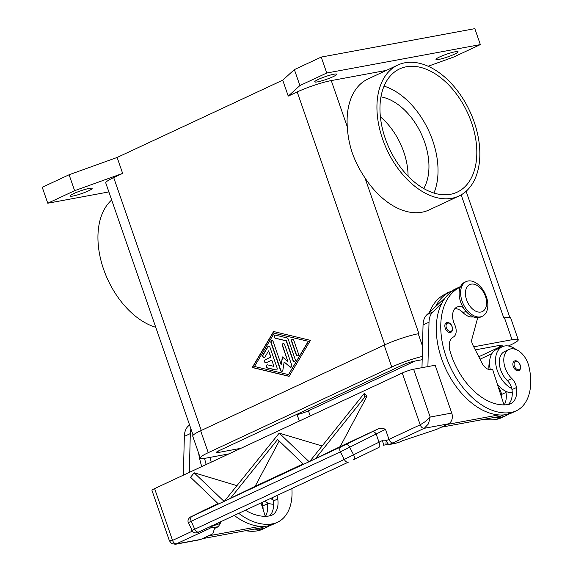 <?xml version="1.0" encoding="UTF-8"?>
<svg xmlns="http://www.w3.org/2000/svg" width="573" height="573" viewBox="0 0 573 573"><rect width="100%" height="100%" fill="white"/><g stroke="black" fill="none" stroke-linecap="round" stroke-linejoin="round"><path stroke-width="0.86" d="M438.818 59.42A11.689 1.468 -19.1 0 1 435.981 59.413A11.689 1.468 -19.1 0 1 442.836 55.581A11.689 1.468 -19.1 0 1 455.234 51.763A11.689 1.468 -19.1 0 1 458.071 51.763A11.689 1.468 -19.1 0 1 451.216 55.595A11.689 1.468 -19.1 0 1 438.818 59.42M317.557 81.86A11.689 1.468 -19.1 0 1 314.72 81.86A11.689 1.468 -19.1 0 1 321.575 78.028A11.689 1.468 -19.1 0 1 333.973 74.204A11.689 1.468 -19.1 0 1 336.809 74.204A11.689 1.468 -19.1 0 1 329.955 78.035A11.689 1.468 -19.1 0 1 317.557 81.86M72.886 196.059A11.689 1.468 -19.1 0 1 70.042 196.052A11.689 1.468 -19.1 0 1 76.897 192.22A11.689 1.468 -19.1 0 1 89.295 188.395A11.689 1.468 -19.1 0 1 92.138 188.402A11.689 1.468 -19.1 0 1 85.284 192.234A11.689 1.468 -19.1 0 1 72.886 196.059M111.671 199.998A72.262 45.697 65 0 0 103.591 269.224A72.262 45.697 65 0 0 155.756 327.298M474.2 122.056A72.262 45.697 65 0 0 397.834 65.05A72.262 45.697 65 0 0 382.585 139.01A72.262 45.697 65 0 0 458.952 196.016A72.262 45.697 65 0 0 474.2 122.056M458.952 196.016L429.113 209.94A72.262 45.697 -115 0 1 364.944 177.816C359.608 169.866 355.41 161.636 352.352 153.12C349.48 144.511 347.79 135.744 347.281 126.819A72.262 45.697 -115 0 1 367.995 78.981L397.827 65.05M450.471 194.297A68.015 43.011 -115 0 1 387.212 143.665A68.015 43.011 -115 0 1 399.625 68.903A68.015 43.011 -115 0 1 406.314 66.776A68.015 43.011 -115 0 1 469.574 117.408A68.015 43.011 -115 0 1 457.154 192.163A68.015 43.011 -115 0 1 450.471 194.297M446.059 293.734A17.004 10.751 -115 0 1 450.142 291.829M269.496 515.915A21.251 13.444 65 0 0 273.271 501.031A10.629 6.718 65 0 0 273.056 499.907A23.378 14.783 -115 0 1 270.571 498.467M264.597 501.253A23.378 14.783 65 0 0 267.09 502.693A23.378 14.783 -115 0 0 273.557 504.204M462.103 301.183A19.131 12.097 -115 0 1 466.143 281.601A19.131 12.097 -115 0 1 486.355 296.692A19.131 12.097 -115 0 1 482.316 316.267A19.131 12.097 -115 0 1 462.103 301.183M466.587 299.844A14.877 9.412 -115 0 1 471.192 284.151A14.877 9.412 -115 0 1 485.453 296.356A14.877 9.412 -115 0 1 480.847 312.049A14.877 9.412 -115 0 1 466.587 299.844M481.556 316.575A19.131 12.097 -115 0 1 480.826 316.969A19.131 12.097 -115 0 1 460.613 301.878A19.131 12.097 -115 0 1 464.646 282.296L466.135 281.601M463.177 307.393A14.877 9.412 65 0 0 456.889 307.128A14.877 9.412 65 0 0 454.69 324.655A10.629 6.718 -115 0 1 453.279 337.089A14.877 9.412 65 0 0 450.013 351.056A59.513 37.632 65 0 0 508.516 404.452A21.251 13.444 65 0 0 510.6 403.786A21.251 13.444 65 0 0 516.452 387.534A10.629 6.718 65 0 0 511.854 378.552A18.064 11.424 -115 0 1 504.476 365.531A18.064 11.424 -115 0 1 509.01 349.473A18.064 11.424 -115 0 1 528.815 366.147A50.274 31.794 -115 0 1 516.216 410.841A50.274 31.794 -115 0 1 511.274 412.417A68.015 43.011 -115 0 1 448.057 361.907A68.015 43.011 -115 0 1 460.284 287.094M516.18 349.594A23.378 14.783 65 0 0 502.285 346.744A23.378 14.783 65 0 0 497.35 370.674A23.378 14.783 65 0 0 511.761 388.494A10.629 6.718 65 0 0 507.377 380.644A18.064 11.424 -115 0 1 500 367.622A18.064 11.424 -115 0 1 504.534 351.557L509.01 349.473M473.219 316.826A15.944 10.078 -115 0 1 463.099 312.672A14.877 9.412 65 0 0 454.869 308.646M489.027 369.578A18.064 11.424 -115 0 1 489.578 362.014M490.323 369.757A23.378 14.783 -115 0 1 496.318 349.53L502.285 346.744M514.404 361.026L515.048 360.818C516.474 360.567 517.87 361.312 519.253 363.046C521.222 366.584 521.101 369.119 518.894 370.652A5.315 3.359 -115 0 1 518.372 370.824A5.315 3.359 -115 0 1 513.429 366.863A5.315 3.359 -115 0 1 514.404 361.026A5.315 3.359 -115 0 1 514.926 360.861M446.374 322.728L447.019 322.527C448.444 322.277 449.841 323.014 451.223 324.748C453.193 328.286 453.071 330.822 450.865 332.361A5.315 3.359 -115 0 1 450.342 332.526A5.315 3.359 -115 0 1 445.4 328.573A5.315 3.359 -115 0 1 446.374 322.728A5.315 3.359 -115 0 1 446.897 322.563M382.141 440.651L383.795 440.05L386.36 440.501A4.247 1.282 68.6 0 0 389.131 444.541A12.749 1.597 160.9 0 0 393.049 442.872A4.247 2.686 -115 0 1 390.736 442.062A4.247 2.686 -115 0 1 388.974 439.391A8.502 1.067 -19.1 0 1 386.36 440.501A4.247 1.354 -74.1 0 0 386.582 444.641L383.459 445.221A4.247 0.781 -115.6 0 0 383.459 445.221A4.247 0.781 -115.6 0 0 382.141 440.651L344.301 459.417L194.705 529.237A4.247 2.686 65 0 0 196.704 531.608A4.247 2.686 65 0 0 198.917 531.909L348.513 462.089A4.247 2.686 -115 0 1 348.513 462.089A4.247 2.686 -115 0 1 346.3 461.788A4.247 2.686 -115 0 1 344.301 459.417L340.369 451.875A4.247 2.686 -115 0 1 339.789 448.809A4.247 2.686 -115 0 1 340.956 446.854L191.919 516.409L204.36 510.099A4.247 3.868 -116.6 0 0 204.282 510.135A4.247 3.868 -116.6 0 0 204.203 510.171M190.644 516.968A4.247 3.868 63.4 0 1 190.752 516.918C190.551 516.488 186.734 519.854 188.417 522.583L340.369 451.875L385.5 429.356C383.115 428.253 380.673 428.095 378.173 428.89L340.956 446.854M192.263 531.2L172.537 540.403L169.393 540.74L171.635 543.584L175.453 544.271L207.841 529.316A12.749 1.597 160.9 0 0 210.599 527.862A4.247 3.502 -98.5 0 0 212.318 526.093A4.247 2.715 11.3 0 1 212.125 526.2A4.247 2.715 11.3 0 1 210.155 526.666M175.453 544.271L199.655 539.787A8.502 6.496 -100.5 0 0 200.865 539.401L176.613 543.892A4.247 2.686 65 0 1 174.307 543.075A4.247 2.686 65 0 1 172.537 540.403L154.603 488.597A8.502 1.067 160.9 0 0 151.96 490.273A8.502 1.067 160.9 0 0 151.96 490.381L169.393 540.74M191.919 516.409A4.247 2.686 -115 0 0 190.745 518.372A4.247 2.686 -115 0 0 191.332 521.43L194.705 529.237L192.019 530.34L188.417 522.583M353.283 459.818L378.724 447.499A4.247 2.5 -115.8 0 0 378.753 447.484A4.247 2.5 -115.8 0 0 379.799 445.558A4.247 2.5 -115.8 0 0 379.082 442.442L376.282 434.348A4.247 2.5 -115.8 0 0 374.341 432.071A4.247 2.5 -115.8 0 0 372.271 431.727M393.049 442.872L424.271 428.303L428.475 423.848L430.173 417.044L425.596 421.384L420.202 424.815L388.974 439.391L385.5 429.356M448.523 423.812A8.502 6.496 -100.5 0 0 451.939 419.508A8.502 6.496 -100.5 0 0 451.732 413.054L430.173 417.044L413.62 369.227A8.502 1.067 160.9 0 0 408.055 370.745A8.502 1.067 160.9 0 0 402.26 373.009L420.202 424.815A4.247 2.686 -115 0 0 421.964 427.487A4.247 2.686 -115 0 0 424.271 428.303L448.523 423.812L436.59 429.385L402.518 440.73L398.135 442.693M388.587 444.72A4.247 2.958 -102.1 0 0 388.637 444.712A4.247 2.958 -102.1 0 0 389.131 444.541L398.736 442.499M269.933 347.245L277.096 367.93A1.597 1.218 79.5 0 1 276.265 370.022A1.597 1.218 79.5 0 1 275.864 370.008L267.362 367.973A1.597 1.218 79.5 0 1 266.244 366.376A1.597 1.218 79.5 0 1 267.183 364.851A1.597 1.218 79.5 0 1 267.584 364.858L273.958 366.391L271.795 360.131L266.201 362.738A1.597 1.218 79.5 0 1 265.972 362.816A1.597 1.218 79.5 0 1 264.518 361.62A1.597 1.218 79.5 0 1 265.163 359.751L270.757 357.144L268.594 350.877L264.898 357.108A1.597 1.218 79.5 0 1 264.182 357.645A1.597 1.218 79.5 0 1 262.871 356.836A1.597 1.218 79.5 0 1 262.885 355.045L267.806 346.737A1.597 1.218 79.5 0 1 268.522 346.199A1.597 1.218 79.5 0 1 269.933 347.245M268.658 346.185A1.597 1.218 -100.5 0 0 268.078 346.686L263.15 354.995A1.597 1.218 -100.5 0 0 263.1 356.707A1.597 1.218 -100.5 0 0 264.311 357.609M268.594 350.877L271.029 357.094L265.435 359.701A1.597 1.218 -100.5 0 0 264.769 361.484A1.597 1.218 -100.5 0 0 266.101 362.781M271.795 360.131L273.958 366.391M267.319 364.836A1.597 1.218 -100.5 0 0 266.517 366.419A1.597 1.218 -100.5 0 0 267.627 367.923L276.136 369.957A1.597 1.218 -100.5 0 0 276.401 369.986M298.447 353.763A1.597 1.218 79.5 0 1 297.616 355.854A1.597 1.218 79.5 0 1 296.205 354.809L291.55 341.365A1.597 1.218 79.5 0 1 292.38 339.273A1.597 1.218 79.5 0 1 293.791 340.319L298.447 353.763M292.517 339.259A1.597 1.218 -100.5 0 0 291.822 341.315L296.477 354.759A1.597 1.218 -100.5 0 0 297.745 355.819M308.467 341.35L274.181 333.242L254.491 366.469L288.513 374.627L308.467 341.35L274.181 333.242M288.513 374.627L308.202 341.401M273.586 331.516L310.437 340.355L289.107 376.354L252.256 367.515L273.586 331.516M273.794 331.566L252.521 367.465L289.172 376.253M288.119 338.958L295.159 359.3A1.597 1.218 79.5 0 1 294.336 361.391A1.597 1.218 79.5 0 1 292.925 360.345L286.178 340.863L275.269 338.249A1.597 1.218 79.5 0 1 274.145 336.659A1.597 1.218 79.5 0 1 275.083 335.126A1.597 1.218 79.5 0 1 275.484 335.141L287.109 337.927A1.597 1.218 79.5 0 1 288.119 338.958M275.226 335.112A1.597 1.218 -100.5 0 0 274.424 336.695A1.597 1.218 -100.5 0 0 275.534 338.199L286.45 340.82L293.197 360.295A1.597 1.218 -100.5 0 0 294.465 361.355M282.611 357.115L281.171 364.679L282.382 356.922L287.882 361.549L282.374 345.648A1.597 1.218 79.5 0 1 283.205 343.556A1.597 1.218 79.5 0 1 284.616 344.602L291.714 365.116A1.597 1.218 79.5 0 1 290.891 367.207A1.597 1.218 79.5 0 1 289.995 366.935L284.144 362.021L282.854 370.265A1.597 1.218 79.5 0 1 281.937 371.383A1.597 1.218 79.5 0 1 280.526 370.337L270.979 342.754A1.597 1.218 79.5 0 1 271.803 340.663A1.597 1.218 79.5 0 1 273.214 341.709L281.171 364.679M271.939 340.649A1.597 1.218 -100.5 0 0 271.244 342.704L280.799 370.287A1.597 1.218 -100.5 0 0 282.066 371.347M284.144 362.021L290.267 366.885A1.597 1.218 -100.5 0 0 291.02 367.171M283.341 343.542A1.597 1.218 -100.5 0 0 282.647 345.598L287.882 361.549M108.877 191.919L47.767 203.229L42.244 187.285L69.104 174.751L117.128 157.46L282.733 80.17L288.248 96.114L297.201 91.931A25.506 3.194 -19.1 0 1 331.273 80.585L386.417 70.379M117.128 157.46L122.651 173.404L113.698 177.58L201.266 430.466M191.797 530.39C193.946 534.165 197.778 532.826 198.924 531.909A4.247 2.686 65 0 0 198.946 531.894L348.484 462.103M211.845 525.312L212.318 526.093L220.225 523.493L220.698 521.745M200.865 539.401L212.805 533.828L214.538 528.464L218.32 526.702L220.225 523.493M218.492 503.996L190.573 477.288L194.154 472.818L224.079 501.389L218.112 504.183L224.079 501.389M279.237 433.109L309.119 461.702L303.153 464.488L303.532 464.309L277.597 439.491L230.325 498.474L224.365 501.268L279.194 433.131L322.119 445.995M224.738 501.081L230.325 498.474M303.532 464.309L309.119 461.702M309.778 461.394L364.235 393.443L364.693 397.232L315.365 458.78L309.406 461.573L315.365 458.78M364.235 393.443L367.042 396.086L340.176 446.625L309.406 461.573M237.079 485.682L194.197 472.804M224.759 501.06L218.112 504.183M303.16 464.495L309.8 461.365M279.209 441.031L255.135 486.319L224.365 501.268M364.693 397.232L367.042 396.086M255.135 486.319L303.124 463.922M204.561 509.991L218.084 503.61M340.176 446.625L378.173 428.89M154.603 488.597L402.26 373.009M451.732 413.054L435.172 365.237L413.62 369.227M291.879 488.518A50.274 31.794 -115 0 1 277.504 522.254L273.035 524.345A50.274 31.794 -115 0 1 268.092 525.921A68.015 43.011 -115 0 1 260.156 526.329L208.45 535.862M260.156 526.329A68.015 43.011 -115 0 1 234.257 515.413M201.739 466.594A68.015 43.011 -115 0 1 198.616 453.143M189.334 472.388L190.308 433.603A21.251 13.444 -115 0 1 190.959 428.969M451.746 291.557L452.842 290.532A17.004 10.751 -115 0 1 454.654 289.308L460.62 286.521M504.011 404.882L492.622 369.427L491.276 369.678A10.629 6.718 -115 0 1 481.972 363.046L472.711 344.774A6.375 4.032 -115 0 1 471.88 339.166L477.732 317.7M460.52 286.572A17.004 10.751 65 0 0 458.808 287.753L458.737 287.818M447.155 424.45L498.861 414.916A68.015 43.011 -115 0 1 447.649 372.815A68.015 43.011 -115 0 1 441.497 303.891L432.894 311.905A21.251 13.444 65 0 0 429.012 322.191L427.902 366.584M421.979 367.68L423.046 324.977A21.251 13.444 -115 0 1 426.928 314.692L445.966 296.95M503.631 414.916L500.795 416.242L441.189 427.236M441.203 427.272L447.169 424.486M435.523 306.677A68.015 43.011 -115 0 1 449.984 291.901A68.015 43.011 -115 0 1 452.462 290.891M508.638 414.078A50.274 31.794 -115 0 1 505.773 415.719A50.274 31.794 -115 0 1 500.831 417.294A68.015 43.011 -115 0 1 492.895 417.703M512.262 392.799A23.378 14.783 -115 0 1 505.794 391.28A23.378 14.783 -115 0 1 497.421 384.361M504.219 404.882A21.251 13.444 65 0 0 506.009 392.412A10.629 6.718 65 0 0 505.794 391.28M441.497 303.891A68.015 43.011 -115 0 1 455.95 289.114A68.015 43.011 -115 0 1 458.235 288.176M505.773 415.719L501.296 417.81A50.274 31.794 -115 0 1 496.354 419.386A68.015 43.011 -115 0 1 484.421 419.271M429.492 312.299A68.015 43.011 -115 0 1 445.508 293.992A68.015 43.011 -115 0 1 447.792 293.047M501.833 398.099A21.251 13.444 65 0 0 501.533 394.496A10.629 6.718 65 0 0 498.259 386.976M508.208 404.502A21.251 13.444 65 0 0 511.976 389.626A10.629 6.718 65 0 0 511.761 388.494M516.216 410.841L511.739 412.932A50.274 31.794 -115 0 1 506.797 414.508A68.015 43.011 -115 0 1 498.861 414.916M189.541 424.872L188.216 426.104A21.251 13.444 65 0 0 184.341 436.39L183.367 475.167M202.484 538.649L262.09 527.647L264.919 526.329M208.465 535.891L202.491 538.677M261.009 502.929L265.306 516.294M269.933 525.491A50.274 31.794 -115 0 1 267.061 527.131A50.274 31.794 -115 0 1 262.126 528.707A68.015 43.011 -115 0 1 254.183 529.115M265.514 516.287A21.251 13.444 65 0 0 267.305 503.817A10.629 6.718 65 0 0 267.09 502.693M273.056 499.907A10.629 6.718 65 0 0 272.347 497.636M277.504 522.254A50.274 31.794 -115 0 1 272.569 523.829A68.015 43.011 -115 0 1 238.733 513.322M206.216 464.51A68.015 43.011 -115 0 1 204.54 458.357M245.394 510.214A59.513 37.632 65 0 0 269.804 515.858A21.251 13.444 65 0 0 271.896 515.191A21.251 13.444 65 0 0 277.747 498.947A10.629 6.718 65 0 0 276.823 495.545M210.506 457.297A14.877 9.412 65 0 0 211.222 462.167M263.122 509.504A21.251 13.444 65 0 0 262.828 505.909A10.629 6.718 65 0 0 261.904 502.514M267.061 527.131L262.592 529.216A50.274 31.794 -115 0 1 257.649 530.791A68.015 43.011 -115 0 1 245.71 530.684M384.046 86.129A68.015 43.011 -115 0 1 428.575 130.451A68.015 43.011 -115 0 1 433.947 193.044M380.945 96.851A55.259 34.946 -115 0 1 421.27 133.86A55.259 34.946 -115 0 1 423.741 188.538M380.386 116.82A55.259 34.946 -115 0 1 408.069 176.14M418.691 333.679A25.506 3.194 -19.1 0 1 418.899 333.636L418.226 333.758A25.506 3.194 160.9 0 0 384.154 345.111L200.65 430.753A25.506 3.194 160.9 0 0 192.714 436.11L200.306 458.028A25.506 3.194 -19.1 0 1 208.243 452.67L391.746 367.028A25.506 3.194 -19.1 0 1 422.258 356.435M193.115 435.194L105.761 182.93A25.506 3.194 -19.1 0 1 113.698 177.58M473.742 346.808L512.047 339.717A25.506 3.194 -19.1 0 1 518.243 339.732L510.658 317.814A25.506 3.194 160.9 0 0 504.455 317.8L503.782 317.929A25.506 3.194 -19.1 0 1 503.989 317.886M288.248 96.114L299.901 85.549L326.753 73.015L480.353 44.594L453.494 57.121L428.138 66.253M47.767 203.229L74.619 190.694L122.651 173.404M282.733 80.17L294.379 69.612L321.231 57.078L474.831 28.65L480.353 44.594M69.104 174.751L74.619 190.694M294.379 69.612L299.901 85.549M321.231 57.078L326.753 73.015M475.296 349.881L500.114 345.29A8.502 1.067 -19.1 0 1 502.177 345.297A8.502 1.067 -19.1 0 1 499.534 347.08L478.784 356.764M240.932 448.301L218.442 452.469A8.502 1.067 -19.1 0 1 216.372 452.462A8.502 1.067 -19.1 0 1 219.015 450.679L402.525 365.03A8.502 1.067 -19.1 0 1 413.878 361.248L422.179 359.715M295.854 414.816L297.079 414.587A8.502 1.067 160.9 0 0 308.439 410.805L415.11 361.026M518.243 339.732A25.506 3.194 -19.1 0 1 510.314 345.082L508.366 345.992M228.999 453.873L206.502 458.035A25.506 3.194 -19.1 0 1 200.306 458.028M491.842 353.706L480.031 359.214M465.985 311.325L463.099 312.672M518.694 369.743A4.462 2.822 -115 0 1 514.418 366.083A4.462 2.822 -115 0 1 515.793 361.377A4.462 2.822 -115 0 1 520.076 365.037A4.462 2.822 -115 0 1 518.694 369.743M450.665 331.452A4.462 2.822 -115 0 1 446.388 327.792A4.462 2.822 -115 0 1 447.771 323.079A4.462 2.822 -115 0 1 452.047 326.739A4.462 2.822 -115 0 1 450.665 331.452M378.724 447.499L353.233 459.847A4.247 2.5 -115.8 0 0 353.255 459.833A4.247 2.5 -115.8 0 0 354.307 457.906A4.247 2.5 -115.8 0 0 353.591 454.79L349.659 447.241A4.247 2.5 -115.8 0 0 347.718 444.963A4.247 2.5 -115.8 0 0 345.648 444.619M297.201 91.931L384.777 344.824M197.857 532.36L198.946 531.894M205.786 528.7A4.247 2.686 65 0 0 207.841 529.316M218.32 526.702L210.599 527.862A4.247 3.703 -122.1 0 1 208.085 527.626M204.36 510.099L205.306 509.576M204.976 509.777L190.752 516.918A4.247 3.868 63.4 0 1 190.83 516.882M452.842 290.532L458.808 287.753M426.928 314.692L432.894 311.905M423.046 324.977L429.012 322.191M506.009 392.412L501.533 394.496M500.831 417.294L496.354 419.386M516.452 387.534L511.976 389.626M511.854 378.552L507.377 380.644M511.274 412.417L506.797 414.508M189.727 425.402L188.216 426.104M190.308 433.603L184.341 436.39M273.271 501.031L277.747 498.947M268.092 525.921L272.569 523.829M262.828 505.909L267.305 503.817M257.649 530.791L262.126 528.707M331.273 80.585L347.281 126.819M364.944 177.816L418.899 333.636M310.287 409.946L309.735 408.341M461.172 194.863L503.782 317.929M499.534 347.08L498.983 345.498M218.442 452.469L217.998 451.18M299.321 421.055L297.079 414.587M310.222 415.962L308.439 410.805M512.047 339.717L504.455 317.8M422.516 346.149L418.226 333.758M391.746 367.028L384.154 345.111M208.243 452.67L200.65 430.753M386.582 444.641A4.247 4.247 0 0 0 388.637 444.712L398.192 442.678M445.508 293.992L449.984 291.901M460.427 287.03L455.95 289.114M482.316 316.267L480.826 316.969M466.121 191.282L509.777 317.342"/></g></svg>
